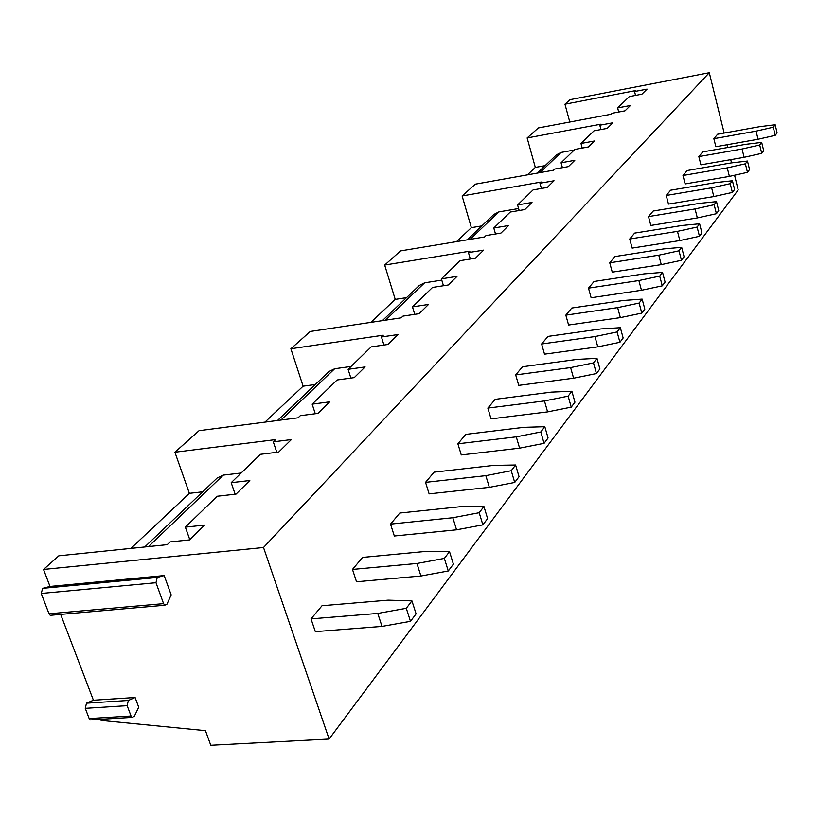 <?xml version="1.0" encoding="UTF-8"?>
<svg xmlns="http://www.w3.org/2000/svg" width="818" height="818" viewBox="0 0 818 818"><rect width="100%" height="100%" fill="white"/><g stroke="black" fill="none" stroke-linecap="round" stroke-linejoin="round"><path stroke-width="1.23" d="M91.81 719.83L90.195 719.922L89.182 718.562L131.033 716.006L132.025 717.386L134.305 716.364L138.733 707.243L135.093 697.509L93.416 700.239L60.675 614.4M51.871 615.177L50.225 615.32L49.019 613.776L163.59 603.653L164.745 605.248L166.954 604.205L171.177 594.901L164.193 575.565L50.01 586.445L43.538 569.451L263.508 547.508L329.112 739.043L210.778 745.28L205.461 730.658L101.115 720.433L100.675 719.288M131.033 716.006L127.158 705.678L128.344 700.464L135.093 697.509M130.931 548.397L189.367 493.336L174.909 452.231L199.06 430.677L298.079 417.814L300.278 415.687L317.957 413.387L329.674 401.842L312.159 404.164L337.088 379.981L354.255 377.619L365.094 366.934L348.09 369.317L371.219 346.883L387.885 344.48L397.957 334.562L381.444 336.975L383.274 335.206L290.881 348.754L303.11 386.178L264.96 422.119M43.538 569.451L58.824 555.811L167.281 544.655L170.103 541.925L189.541 539.911L204.592 525.084L185.349 527.14L189.796 539.665M49.019 613.776L41.227 593.459L42.648 588.346L50.01 586.445M89.182 718.562L85.266 708.347L86.503 703.183L93.416 700.239M569.788 122.025L564.962 104.193L570.054 99.653L709.288 72.72L724.175 133.058M527.395 174.868L535.32 167.404L527.129 137.956L538.346 127.945L611.128 114.234L612.14 113.252L625.024 110.829L630.433 105.491L617.641 107.915L618.715 112.015M456.556 241.617L471.352 227.67L462.119 195.962L475.36 184.152L553.377 170.236L554.573 169.081L568.408 166.616L574.798 160.318L561.066 162.782L562.416 167.68M370.83 322.384L395.227 299.398L384.675 265.063L400.554 250.901L484.573 236.964L486.004 235.574L500.933 233.099L508.602 225.543L493.796 228.017L495.514 233.999M290.881 348.754L310.247 331.474L401.198 317.824L402.947 316.116L419.143 313.683L428.52 304.449L412.466 306.893L414.736 314.347M535.32 167.404L545.115 165.645M471.352 227.67L481.853 225.901M395.227 299.398L406.526 297.65M303.11 386.178L315.329 384.501M189.367 493.336L202.659 491.812M564.962 104.193L635.494 90.614L634.553 91.524L635.555 95.389M634.553 91.524L647.058 89.111L641.925 94.172L629.328 96.585L617.641 107.915M527.129 137.956L600.852 124.193L599.809 125.215L600.964 129.551M599.809 125.215L612.907 122.772L607.191 128.395L594.001 130.839L580.985 143.467L582.222 148.078M580.985 143.467L594.389 141.013L588.346 146.964L574.85 149.418L561.066 162.782M462.119 195.962L541.209 182.036L539.972 183.242L541.424 188.467M539.972 183.242L554.042 180.768L547.262 187.445L533.08 189.919L517.589 204.95L519.164 210.523M517.589 204.95L532.017 202.465L524.819 209.561L510.268 212.046L493.796 228.017M384.675 265.063L469.941 251.157L468.448 252.598L470.33 259.02M468.448 252.598L483.653 250.124L475.462 258.191L460.135 260.656L441.393 278.836L443.458 285.738M441.393 278.836L457.017 276.372L448.264 284.991L432.517 287.445L412.466 306.893M381.444 336.975L383.949 345.053M348.09 369.317L350.881 378.09M312.159 404.164L315.278 413.734M174.909 452.231L275.615 439.603L273.304 441.843L276.811 452.313M273.304 441.843L291.361 439.583L278.672 452.088L260.441 454.317L231.187 482.692L235.155 494.215M231.187 482.692L249.817 480.524L236.024 494.113L217.199 496.25L185.349 527.14M537.283 173.109L556.465 154.837L561.097 152.434L574.195 150.052M467.211 239.848L493.878 214.449L498.837 211.913L518.602 208.539M382.374 320.646L419.307 285.472L424.614 282.813L441.781 280.114M277.547 420.483L328.938 371.536L334.644 368.754L351.045 366.454M144.735 546.976L217.148 478.009L223.304 475.115L241.177 472.998M263.508 547.508L709.288 72.72M727.059 144.745L727.734 147.506M730.73 159.653L731.527 162.884M734.574 175.236L738.204 189.95L329.112 739.043M775.167 124.745L759.564 126.698L717.601 134.244L713.858 138.692L715.852 146.729L758.041 139.264L775.229 135.348L777.1 132.853L775.167 124.745L773.286 127.209L756.088 131.146L713.858 138.692M761.691 142.404L745.74 144.326L702.774 151.903L698.838 156.596L700.914 164.827L744.104 157.322L761.722 153.344L763.695 150.716L761.691 142.404L759.707 145.011L742.069 149.009L698.838 156.596M747.468 161.054L731.149 162.925L687.151 170.533L682.989 175.492L685.136 183.927L729.38 176.402L747.458 172.342L749.544 169.571L747.468 161.054L745.372 163.794L727.274 167.874L682.989 175.492M732.427 180.768L715.73 182.588L670.637 190.216L666.241 195.461L668.47 204.101L713.817 196.565L732.386 192.434L734.595 189.5L732.427 180.768L730.208 183.672L711.619 187.823L666.241 195.461M716.507 201.637L699.4 203.396L653.163 211.044L648.51 216.596L650.831 225.461L697.335 217.915L716.415 213.723L718.746 210.604L716.507 201.637L714.155 204.725L695.055 208.948L648.51 216.596M699.615 223.784L682.089 225.471L634.645 233.11L629.707 239.009L632.13 248.099L679.84 240.564L699.462 236.3L701.946 232.987L699.615 223.784L697.11 227.067L677.468 231.361L629.707 239.009M681.66 247.322L663.695 248.917L614.993 256.545L609.737 262.803L612.263 272.149L661.261 264.643L681.455 260.298L684.093 256.77L681.66 247.322L679.001 250.809L658.776 255.185L609.737 262.803M662.539 272.384L644.124 273.877L594.083 281.474L588.49 288.14L591.128 297.742L641.476 290.278L662.273 285.85L665.085 282.098L662.539 272.384L659.707 276.095L638.878 280.554L588.49 288.14M642.15 299.112L623.244 300.492L571.792 308.028L565.831 315.145L568.592 325.022L620.361 317.629L641.803 313.12L644.819 309.112L642.15 299.112L639.124 303.079L617.651 307.619L565.831 315.145M620.341 327.701L600.933 328.928L547.999 336.392L541.618 344L544.522 354.174L597.784 346.863L619.921 342.282L623.142 337.998L620.341 327.701L617.099 331.944L594.942 336.566L541.618 344M596.976 358.335L577.027 359.399L522.528 366.75L515.688 374.91L518.735 385.38L573.592 378.213L596.455 373.55L599.911 368.938L596.976 358.335L593.5 362.895L570.606 367.589L515.688 374.91M571.864 391.249L551.363 392.119L495.207 399.327L487.855 408.09L491.056 418.888L547.6 411.883L571.24 407.139L574.962 402.19L571.864 391.249L568.132 396.147L544.461 400.932L487.855 408.09M544.819 426.699L523.735 427.344L465.81 434.368L457.886 443.806L461.27 454.951L519.604 448.152L544.072 443.336L548.08 437.998L544.819 426.699L540.79 431.986L516.281 436.843L457.886 443.806M515.606 465.002L493.898 465.381L434.102 472.16L425.544 482.354L429.123 493.868L489.348 487.344L514.716 482.456L519.052 476.679L515.606 465.002L511.24 470.728L485.831 475.657L425.544 482.354M483.939 506.506L461.577 506.577L399.798 513.039L390.523 524.103L394.327 536.005L456.567 529.819L482.886 524.859L487.6 518.581L483.939 506.506L479.195 512.722L452.835 517.733L390.523 524.103M449.511 551.639L426.475 551.342L362.579 557.416L352.486 569.44L356.525 581.762L420.912 576.005L448.274 570.984L453.407 564.144L449.511 551.639L444.348 558.408L416.945 563.479L352.486 569.44M411.935 600.893L388.182 600.156L322.026 605.739L311.014 618.878L315.329 631.639L382.006 626.404L410.483 621.332L416.086 613.858L411.935 600.893L406.29 608.295L377.763 613.428L311.014 618.878M756.088 131.146L758.041 139.264M773.286 127.209L775.229 135.348M742.069 149.009L744.104 157.322M759.707 145.011L761.722 153.344M727.274 167.874L729.38 176.402M745.372 163.794L747.458 172.342M711.619 187.823L713.817 196.565M730.208 183.672L732.386 192.434M695.055 208.948L697.335 217.915M714.155 204.725L716.415 213.723M677.468 231.361L679.84 240.564M697.11 227.067L699.462 236.3M658.776 255.185L661.261 264.643M679.001 250.809L681.455 260.298M638.878 280.554L641.476 290.278M659.707 276.095L662.273 285.85M617.651 307.619L620.361 317.629M639.124 303.079L641.803 313.12M594.942 336.566L597.784 346.863M617.099 331.944L619.921 342.282M570.606 367.589L573.592 378.213M593.5 362.895L596.455 373.55M544.461 400.932L547.6 411.883M568.132 396.147L571.24 407.139M516.281 436.843L519.604 448.152M540.79 431.986L544.072 443.336M485.831 475.657L489.348 487.344M511.24 470.728L514.716 482.456M452.835 517.733L456.567 529.819M479.195 512.722L482.886 524.859M416.945 563.479L420.912 576.005M444.348 558.408L448.274 570.984M377.763 613.428L382.006 626.404M406.29 608.295L410.483 621.332M163.59 603.653L155.982 582.713L157.261 577.457L164.193 575.565M561.097 152.434L539.952 172.629M498.837 211.913L470.094 239.367M424.614 282.813L385.503 320.175M334.644 368.754L280.963 420.043M223.304 475.115L148.477 546.588M42.648 588.346L157.261 577.457M41.227 593.459L155.982 582.713M86.503 703.183L128.344 700.464M85.266 708.347L127.158 705.678M132.025 717.386L90.195 719.922M164.745 605.248L50.225 615.32"/></g></svg>
